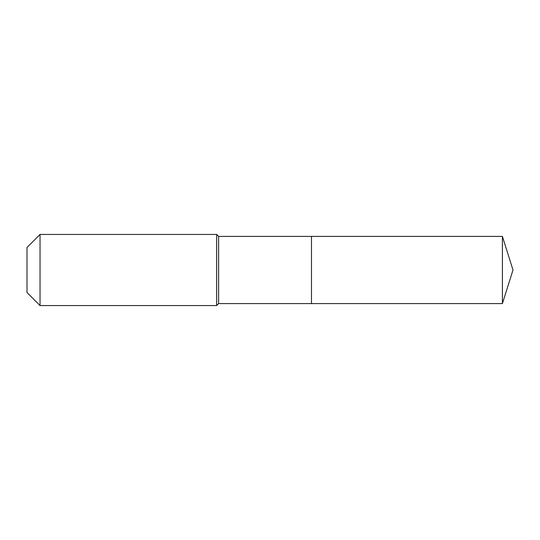 <?xml version="1.0" encoding="UTF-8"?>
<svg xmlns="http://www.w3.org/2000/svg" width="540" height="540" viewBox="0 0 540 540"><rect width="100%" height="100%" fill="white"/><g stroke="black" fill="none" stroke-linecap="round" stroke-linejoin="round"><path stroke-width="0.81" d="M502.409 303.588L502.409 236.412L513 270L502.409 303.588L311.486 303.588L502.409 303.588L513 270L502.409 303.588L311.486 303.588L311.486 236.412L218.632 236.412L216.662 234.441L40.041 234.441L27 247.475L27 292.525L40.041 305.559L40.041 234.441M513 270L502.409 236.412L311.486 236.412L311.486 303.588L218.632 303.588L218.632 236.412M218.632 303.588L216.662 305.559L216.662 234.441M216.662 305.559L40.041 305.559M502.409 236.412L311.486 236.412"/></g></svg>
